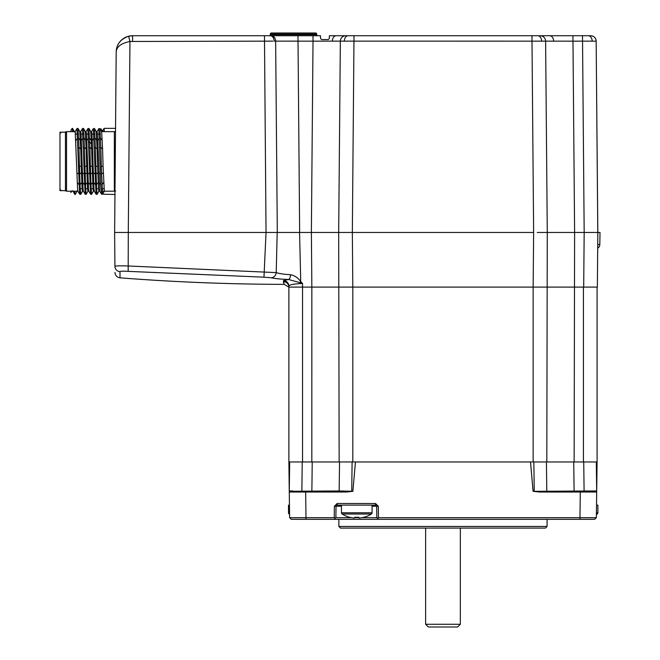 <?xml version="1.0" encoding="UTF-8"?>
<svg xmlns="http://www.w3.org/2000/svg" width="660" height="660" viewBox="0 0 660 660"><rect width="100%" height="100%" fill="white"/><g stroke="black" fill="none" stroke-linecap="round" stroke-linejoin="round"><path stroke-width="0.99" d="M86.047 194.205L88.283 190.847M93.745 190.847L91.517 194.205M96.987 194.205L98.233 192.538M86.163 194.477L85.684 194.205M83.572 128.799L83.069 128.353M78.111 128.799L77.608 128.353M74.844 191.202L75.232 194.477L74.481 191.202M75.232 194.477L77.352 190.847M72.526 131.637L72.138 128.353L70.909 130.449L70.909 131.637M72.138 128.353L72.889 131.637M91.624 194.477L91.154 194.205M97.094 194.477L96.616 194.205M66.264 131.909L65.447 131.909L65.447 190.93L66.264 190.93M70.909 192.53L70.909 191.202M102.16 131.637L101.97 130.564L102.828 130.564L103.108 131.637M100.963 130.523L100.963 128.832L101.186 130.911M272.795 41.126L129.954 41.473L128.287 232.46L114.625 232.46L114.964 194.469L102.077 194.205M104.272 131.637L104.107 128.362L102.828 130.564M321.651 39.559L328.243 39.559L329.332 38.486L329.381 35.731L345.807 35.731L336.204 35.731A5.462 3.861 -90 0 0 332.343 41.126L313.022 41.151L313.022 35.731L320.504 35.731L320.554 38.486L321.643 39.559M115.945 266.013L114.922 266.293L114.625 232.46L116.201 51.983C116.391 44.377 120.541 39.121 128.634 36.217L129.954 41.473C121.135 43.263 116.548 46.769 116.201 51.983A16.393 16.393 0 0 1 132.594 35.731L313.022 35.731M348.719 232.46L345.031 232.46L352.341 232.46L354.007 35.731L345.807 35.731L590.7 35.731A5.462 5.462 0 0 1 596.161 41.151L332.343 41.126M572.938 35.731L574.604 232.46L547.28 232.46L545.614 41.151A5.462 5.462 0 0 0 540.152 35.731M545.614 41.151L547.28 232.46L537.248 232.46M596.698 491.329L597.086 461.967L574.134 461.967L574.604 232.46L588.505 232.46M361.927 517.688L376.819 517.688L376.67 506.22L378.312 506.22L378.46 517.712L579.958 517.712L580.297 492.022L586.468 492.022L539.55 492.022L533.082 491.329L530.516 461.967L352.811 461.967L352.811 287.1L533.148 287.1L533.626 232.46L311.371 232.46L313.022 41.151L274.131 41.126A5.462 3.861 90 0 0 270.262 35.731M297.974 35.731L299.648 232.46L266.137 232.46L277.192 232.46L276.218 272.613A5.462 4.867 102.9 0 1 271.301 277.769L263.975 277.183L266.038 232.46L128.287 232.46L128.18 271.367C123.172 271.054 120.433 271.153 119.963 271.656A5.462 5.437 -0.5 0 1 114.922 266.293C114.997 274.494 114.997 274.494 114.922 266.293C115.714 265.815 120.268 265.716 128.584 266.005L276.218 272.613C279.337 273.628 284.122 274.337 290.573 274.741C294.715 275.517 298.097 277.802 300.729 281.597L299.566 232.46L311.371 232.46M352.811 461.967L339.149 461.967L338.679 232.46L340.346 41.151A5.462 5.462 0 0 1 345.807 35.731M338.679 232.46L340.346 41.151M278.66 41.126L284.468 41.134M266.467 35.731L264.47 35.731L266.038 232.46M320.554 38.486L320.504 35.731M597.812 234.877L596.161 41.151L597.828 232.46L584.174 232.46L582.499 35.731M274.189 41.126L275.517 41.126M116.201 51.983L115.533 128.362L104.107 128.362M129.954 41.473L128.634 36.217L132.594 35.731L132.594 41.151M127.611 36.506L125.887 37.166M317.782 35.731A1.089 1.089 0 0 1 316.693 34.658L316.685 34.072A1.089 1.089 0 0 0 315.587 33L302.503 33M269.189 35.731A1.089 1.089 0 0 0 270.278 34.658L316.693 34.658M316.685 34.072L270.295 34.072L270.278 34.658M270.295 34.072A1.089 1.089 0 0 1 271.384 33L315.587 33M284.468 33L271.384 33M115.599 190.971L114.724 191.012A1.089 1.089 180 0 1 114.988 191.062M114.988 191.276A1.089 1.089 0 0 0 114.724 191.218A4.1 4.1 0 0 0 114.353 191.202L114.353 131.637A4.1 4.1 0 0 0 115.508 131.472M97.028 131.67L98.769 128.659L99.891 128.659L100.84 147.56L102.572 148.83L103.084 166.072L101.351 166.543L102.581 194.205L104.321 191.202L103.084 166.072M96.145 131.637L97.069 131.637L97.424 134.095L99.8 191.202L98.851 191.202L98.497 188.743L97.622 166.072L95.89 166.543L96.607 188.743L97.119 194.205L98.893 191.161M91.567 131.67L93.299 128.659L94.421 128.659L95.37 147.56L97.111 148.83L97.622 166.072M94.421 128.659L96.162 131.67L97.111 148.83M90.676 131.637L91.608 131.637L91.963 134.095L93.984 188.743L94.297 191.161L96.038 194.172L97.119 194.205M86.097 131.67L87.838 128.659L88.96 128.659L89.909 147.56L91.641 148.83L92.161 166.072L90.42 166.543L91.138 188.743L91.657 194.205L93.431 191.161M91.138 188.743L93.035 188.743L92.161 166.072M93.035 188.743L93.39 191.202L94.314 191.202M90.684 131.654L91.476 143.913L89.743 142.148M91.641 148.83L91.476 143.913M85.214 131.637L86.138 131.637L86.493 134.095L88.514 188.743L88.828 191.161L90.569 194.172L91.657 194.205M80.635 131.67L82.376 128.659L83.498 128.659L84.447 147.56L86.179 148.83L86.691 166.072L84.959 166.543L85.676 188.743L86.188 194.205L87.97 191.161M85.676 188.743L87.566 188.743L86.691 166.072M87.566 188.743L87.92 191.202L88.852 191.202M83.498 128.659L85.239 131.67L86.179 148.83M79.744 131.637L80.677 131.637L81.031 134.095L83.053 188.743L83.366 191.161L85.107 194.172L86.188 194.205M75.166 131.67L76.906 128.659L78.028 128.659L78.977 147.56L80.718 148.83L81.229 166.072L79.497 166.543L80.215 188.743L80.726 194.205L82.5 191.161M80.215 188.743L82.104 188.743L81.229 166.072M82.104 188.743L82.459 191.202L83.391 191.202M78.028 128.659L79.769 131.67L80.718 148.83M65.447 132.726L66.536 131.637L66.536 191.202L77.921 191.202M66.536 131.637L75.207 131.637L77.583 188.743L77.905 191.161L79.637 194.172L80.726 194.205M65.447 190.105L66.536 191.202M597.696 248.226A4.372 4.372 0 0 0 599.808 244.555L597.729 244.555L597.712 246.246M599.808 244.555L600.014 232.46L597.828 232.46L597.358 287.1L533.148 287.1L533.148 461.967L530.516 461.967M580.297 492.022L596.689 492.022L596.351 517.712L594.668 519.346L291.291 519.346L289.608 517.712L289.27 492.022L294.69 492.022M579.958 519.346L579.958 517.712L596.351 517.712L594.668 519.346L585.989 519.346M299.97 519.346L291.266 519.346L290.441 518.521L291.266 519.346M289.27 492.022L289.262 491.329L289.27 492.022L346.417 492.022L352.877 491.329L355.443 461.967M339.149 461.967L288.882 461.967L289.262 491.329M596.293 461.967L596.698 491.172L592.993 490.949A1.089 0.775 -90 0 0 593.769 492.022L586.468 492.022M596.689 492.022L593.769 492.022M289.608 517.712L291.291 519.346L289.608 517.712L334.24 517.712L334.389 506.22L337.12 503.522L375.573 503.522L378.312 506.22M289.286 490.949L289.666 461.967L289.286 491.279L339.166 490.949L339.545 461.967L339.166 490.949L352.877 491.279M299.491 492.022L292.198 492.022A1.089 0.775 -90 0 0 292.966 490.949L290.037 490.949M533.082 491.329L595.922 490.949M546.414 461.967L546.793 490.949A1.089 1.089 0 0 0 547.882 492.022M337.062 505.139A1.089 1.089 0 0 1 337.12 505.139L336.031 506.22L335.882 517.688L334.216 519.346M335.387 518.174L334.24 517.712M335.882 517.688L351.599 517.688M354.742 517.688L358.784 517.688M372.067 506.22L376.67 506.22A1.089 1.089 0 0 0 376.67 506.162A1.089 1.089 0 0 1 376.67 506.22L375.573 505.139L337.12 505.139L337.12 503.522M341.459 506.22L336.031 506.22A1.089 1.089 0 0 1 336.031 506.162M375.573 505.139A1.089 1.089 0 0 1 375.631 505.139A1.089 1.089 0 0 0 375.573 505.139L375.573 503.522M378.46 517.712L377.314 518.174L378.477 519.346M377.314 518.174L376.819 517.688M336.031 506.22L334.389 506.22M338.077 492.022A1.089 1.089 0 0 0 339.166 490.949M547.082 526.449L545.44 528.091L340.519 528.091L338.877 526.449L547.082 526.449L547.082 519.346M338.877 526.449L338.877 519.346M302.544 461.967L302.544 287.1L288.899 287.1M352.341 232.46L352.811 287.1L311.85 287.1L311.388 232.46M288.882 461.967L288.882 286.11C289.534 284.658 294.088 283.8 302.544 283.519L299.689 282.587A5.462 0.536 134.8 0 0 300.729 281.597L302.544 283.519L302.544 287.1L311.85 287.1L311.834 461.967M574.134 461.967L533.148 461.967M546.81 461.967L547.28 232.46M597.086 461.967L597.086 287.1M114.98 272.44C115.269 275.534 116.952 277.332 120.021 277.835L119.963 271.656L120.021 277.835A2185.829 2185.829 0 0 0 284.155 284.369L288.882 287.1L288.882 286.11L288.882 287.092A5.462 5.453 -0 0 0 283.429 281.655L283.536 282.727M122.38 271.202L125.037 271.202M263.975 277.183L128.18 271.367M290.573 274.741A5.462 2.054 92.2 0 1 288.56 279.493C280.83 279.188 275.08 278.611 271.301 277.769M299.689 282.587L288.56 279.493L283.429 280.665A5.462 5.445 -0 0 1 288.882 286.11M284.155 284.369L283.429 280.665M289.443 505.139L288.502 505.139L288.502 512.77A1.477 1.477 0 0 0 289.187 514.016A27.324 27.324 0 0 0 289.567 514.255M596.516 505.139L597.869 505.139L597.869 512.77A1.477 1.477 0 0 1 597.184 514.016L596.401 514.016M341.459 505.139L341.459 512.77A1.477 1.477 0 0 0 342.152 514.016A27.324 27.324 0 0 0 349.594 517.3L349.627 517.226A27.25 27.25 0 0 0 353.677 518.001L354.742 518.001L354.742 517.226A26.796 23.983 -0 0 0 356.763 517.3A26.796 23.983 -0 0 0 358.784 517.226L358.784 518.001L359.849 518.001A27.25 27.25 0 0 0 363.899 517.226L363.932 517.3A27.324 27.324 0 0 0 371.382 514.016L342.152 514.016M372.067 505.139L372.067 512.77A1.477 1.477 0 0 1 371.382 514.016M460.334 624.269L457.594 627L428.365 627L425.634 624.269L460.334 624.269L460.334 528.091M101.615 131.654L102.572 148.83M65.447 132.181L59.986 132.181L59.986 190.649L65.447 190.649M76.948 128.634L79.637 194.172M82.409 128.634L85.107 194.172M87.871 128.634L90.569 194.172M93.34 128.634L96.038 194.172M98.802 128.634L100.848 184.495L101.533 194.205L102.581 194.205L101.5 194.172L99.759 191.161M99.792 147.56L100.84 147.56L101.351 166.543M94.322 147.56L95.37 147.56L95.89 166.543M77.929 147.56L78.977 147.56L79.497 166.543M88.861 147.56L89.909 147.56L90.42 166.543M83.399 147.56L84.447 147.56L84.959 166.543M277.307 232.46L275.641 41.134A5.462 4.471 -90 0 0 271.169 35.731M348.208 35.731A5.462 3.861 90 0 0 344.347 41.126M537.751 35.731A5.462 3.861 90 0 1 541.612 41.126M553.616 41.126A5.462 3.861 -90 0 0 549.755 35.731M588.299 35.731A5.462 3.861 90 0 1 592.16 41.126M533.626 232.46L531.952 35.731M305.662 492.022L306.001 519.346M342.845 490.949A1.089 0.775 -90 0 1 342.078 492.022M301.851 492.022L302.23 461.967M352.11 461.967L351.739 490.949M534.229 490.949L533.849 461.967M584.108 492.022L583.729 461.967M573.738 461.967L574.117 492.022M311.85 492.022L312.229 461.967M583.423 461.967L583.423 287.1M583.696 287.1L584.174 232.46M289.542 512.77L288.502 512.77M597.869 512.77L596.417 512.77M372.067 512.77L341.459 512.77M80.05 184.693L81.782 182.564M85.511 184.693L87.244 182.564M90.973 184.693L92.713 182.564M96.442 184.693L98.175 182.564M96.607 188.743L98.497 188.743M101.904 184.693L103.636 182.564M102.069 188.743L103.966 188.743M78.994 184.495L77.253 182.391M76.915 172.829L78.656 173.976M81.436 172.804L79.703 173.951M84.455 184.495L82.723 182.391M82.384 172.829L84.117 173.976M86.897 172.804L85.165 173.951M89.917 184.495L88.184 182.391M87.846 172.829L89.578 173.976M92.367 172.804L90.626 173.951M95.386 184.495L93.654 182.391M93.316 172.829L95.048 173.976M97.828 172.804L96.096 173.951M100.848 184.495L99.115 182.391M98.777 172.829L100.51 173.976M103.29 172.804L101.557 173.951M94.025 138.229L92.284 140.349M94.9 134.095L91.963 134.095M95.073 138.245L96.805 140.365M89.735 142.148L88.688 142.148M89.611 138.361L91.344 140.464M88.555 138.113L86.815 140.258M88.39 134.095L86.493 134.095M83.094 138.22L81.361 140.349M83.968 134.095L81.031 134.095M84.142 138.245L85.874 140.365M77.624 138.22L75.892 140.349M78.507 134.095L75.57 134.095M78.68 138.245L80.413 140.365M99.487 138.229L97.754 140.349M100.361 134.095L97.424 134.095M100.534 138.245L102.267 140.365M88.935 128.395L91.014 131.983M94.397 128.395L96.475 131.992M72.749 190.847L74.828 194.444M61.075 132.454L59.986 133.551M61.075 190.377L59.986 189.288M71.891 190.839L70.909 192.538M83.474 128.395L85.552 131.992M82.813 190.847L80.734 194.444M80.083 131.983L78.004 128.386M74.621 131.992L72.542 128.395M329.381 35.731L336.204 35.731M102.209 191.202L114.353 191.202M594.668 519.346L596.351 517.712M596.392 514.503A27.324 27.324 0 0 0 597.184 514.016M425.634 624.269L425.634 528.091M101.607 131.637L114.353 131.637M99.891 128.659L101.624 131.67M88.96 128.659L90.7 131.67M100.963 128.832L101.97 130.564"/></g></svg>
